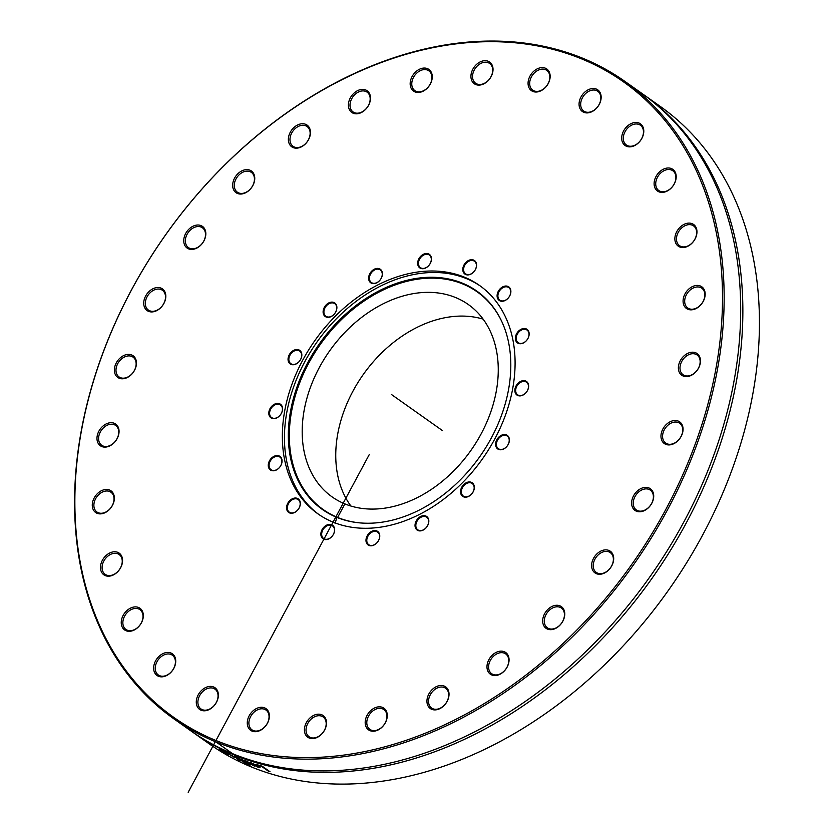 <?xml version="1.0" encoding="UTF-8"?>
<svg xmlns="http://www.w3.org/2000/svg" width="834" height="834" viewBox="0 0 834 834"><rect width="100%" height="100%" fill="white"/><g stroke="black" fill="none" stroke-linecap="round" stroke-linejoin="round"><path stroke-width="1.25" d="M423.568 268.412A7.715 5.65 125.3 0 1 420.43 267.641A7.715 5.65 125.3 0 1 419.221 259.947A7.715 5.65 125.3 0 1 426.205 254.276A7.715 5.65 125.3 0 1 429.343 255.048A7.715 5.65 125.3 0 1 430.553 262.741A7.715 5.65 125.3 0 1 423.568 268.412M425.986 253.515A8.288 6.078 -54.7 0 0 418.011 265.452A8.288 6.078 -54.7 0 0 429.698 264.378A8.288 6.078 -54.7 0 0 425.986 253.515M215.954 740.498A389.28 285.437 125.3 0 1 258.634 134.41A389.28 285.437 125.3 0 1 721.577 324.04A389.28 285.437 125.3 0 1 215.954 740.498M374.247 269.236A8.288 6.078 -54.7 0 0 370.286 282.424A8.288 6.078 -54.7 0 0 382.024 276.388A8.288 6.078 -54.7 0 0 374.247 269.236M289.252 354.815A8.288 6.078 -54.7 0 0 294.423 364.594A8.288 6.078 -54.7 0 0 301.157 352.021A8.288 6.078 -54.7 0 0 289.252 354.815M268.381 466.654A8.288 6.078 -54.7 0 0 279.651 467.301A8.288 6.078 -54.7 0 0 277.451 455.552A8.288 6.078 -54.7 0 0 268.381 466.654M323.863 539.244A8.288 6.078 -54.7 0 0 334.632 530.382A8.288 6.078 -54.7 0 0 324.78 526.337A8.288 6.078 -54.7 0 0 323.863 539.244M423.192 530.07A8.288 6.078 -54.7 0 0 427.154 516.871A8.288 6.078 -54.7 0 0 415.415 522.908A8.288 6.078 -54.7 0 0 423.192 530.07M508.187 444.491A8.288 6.078 -54.7 0 0 503.017 434.702A8.288 6.078 -54.7 0 0 496.272 447.274A8.288 6.078 -54.7 0 0 508.187 444.491M529.048 332.641A8.288 6.078 -54.7 0 0 517.778 331.995A8.288 6.078 -54.7 0 0 519.989 343.744A8.288 6.078 -54.7 0 0 529.048 332.641M473.566 260.052A8.288 6.078 -54.7 0 0 462.807 268.923A8.288 6.078 -54.7 0 0 472.659 272.958A8.288 6.078 -54.7 0 0 473.566 260.052M676.218 420.555A13.281 9.737 -54.7 0 0 661.06 437.714A13.281 9.737 -54.7 0 0 678.761 439.852A13.281 9.737 -54.7 0 0 676.218 420.555M693.805 286.031A13.281 9.737 -54.7 0 0 684.714 306.735A13.281 9.737 -54.7 0 0 703.844 300.136A13.281 9.737 -54.7 0 0 693.805 286.031M660.372 171.147A13.281 9.737 -54.7 0 0 658.912 191.82A13.281 9.737 -54.7 0 0 676.166 177.611A13.281 9.737 -54.7 0 0 660.372 171.147M581.694 95.774A13.281 9.737 -54.7 0 0 588.126 112.851A13.281 9.737 -54.7 0 0 600.511 93.491A13.281 9.737 -54.7 0 0 581.694 95.774M471.377 72.944A13.281 9.737 -54.7 0 0 484.585 83.463A13.281 9.737 -54.7 0 0 489.975 62.3A13.281 9.737 -54.7 0 0 471.377 72.944M348.497 106.606A13.281 9.737 -54.7 0 0 366.199 108.743A13.281 9.737 -54.7 0 0 363.655 89.447A13.281 9.737 -54.7 0 0 348.497 106.606M234.302 190.934A13.281 9.737 -54.7 0 0 253.432 184.335A13.281 9.737 -54.7 0 0 243.392 170.23A13.281 9.737 -54.7 0 0 234.302 190.934M148.535 311.353A13.281 9.737 -54.7 0 0 165.789 297.144A13.281 9.737 -54.7 0 0 149.995 290.68A13.281 9.737 -54.7 0 0 148.535 311.353M106.033 447.045A13.281 9.737 -54.7 0 0 118.418 427.686A13.281 9.737 -54.7 0 0 99.6 429.969A13.281 9.737 -54.7 0 0 106.033 447.045M114.133 574.532A13.281 9.737 -54.7 0 0 119.523 553.38A13.281 9.737 -54.7 0 0 100.924 564.013A13.281 9.737 -54.7 0 0 114.133 574.532M171.439 671.787A13.281 9.737 -54.7 0 0 168.895 652.49A13.281 9.737 -54.7 0 0 153.748 669.65A13.281 9.737 -54.7 0 0 171.439 671.787M268.048 721.983A13.281 9.737 -54.7 0 0 258.008 707.878A13.281 9.737 -54.7 0 0 248.918 728.593A13.281 9.737 -54.7 0 0 268.048 721.983M387.247 716.448A13.281 9.737 -54.7 0 0 371.453 709.974A13.281 9.737 -54.7 0 0 369.994 730.657A13.281 9.737 -54.7 0 0 387.247 716.448M508.427 656.129A13.281 9.737 -54.7 0 0 489.61 658.412A13.281 9.737 -54.7 0 0 496.042 675.488A13.281 9.737 -54.7 0 0 508.427 656.129M610.644 551.472A13.281 9.737 -54.7 0 0 592.057 562.106A13.281 9.737 -54.7 0 0 605.255 572.624A13.281 9.737 -54.7 0 0 610.644 551.472M464.392 277.159A139.893 102.572 125.3 0 1 479.508 285.447A139.893 102.572 125.3 0 1 482.459 458.888A139.893 102.572 125.3 0 1 317.931 513.848A139.893 102.572 125.3 0 1 308.507 350.186A139.893 102.572 125.3 0 1 464.392 277.159M648.904 487.942A13.281 9.737 -54.7 0 0 631.651 502.151A13.281 9.737 -54.7 0 0 647.445 508.625A13.281 9.737 -54.7 0 0 648.904 487.942M563.127 608.361A13.281 9.737 -54.7 0 0 544.008 614.971A13.281 9.737 -54.7 0 0 554.047 629.065A13.281 9.737 -54.7 0 0 563.127 608.361M448.932 692.689A13.281 9.737 -54.7 0 0 431.241 690.552A13.281 9.737 -54.7 0 0 433.784 709.849A13.281 9.737 -54.7 0 0 448.932 692.689M326.063 726.351A13.281 9.737 -54.7 0 0 312.854 715.833A13.281 9.737 -54.7 0 0 307.465 736.995A13.281 9.737 -54.7 0 0 326.063 726.351M215.745 703.521A13.281 9.737 -54.7 0 0 209.313 686.455A13.281 9.737 -54.7 0 0 196.918 705.804A13.281 9.737 -54.7 0 0 215.745 703.521M137.068 628.148A13.281 9.737 -54.7 0 0 138.527 607.475A13.281 9.737 -54.7 0 0 121.274 621.684A13.281 9.737 -54.7 0 0 137.068 628.148M103.635 513.275A13.281 9.737 -54.7 0 0 112.726 492.56A13.281 9.737 -54.7 0 0 93.596 499.17A13.281 9.737 -54.7 0 0 103.635 513.275M121.222 378.74A13.281 9.737 -54.7 0 0 136.369 361.581A13.281 9.737 -54.7 0 0 118.678 359.444A13.281 9.737 -54.7 0 0 121.222 378.74M186.795 247.823A13.281 9.737 -54.7 0 0 205.383 237.19A13.281 9.737 -54.7 0 0 192.185 226.671A13.281 9.737 -54.7 0 0 186.795 247.823M289.002 143.167A13.281 9.737 -54.7 0 0 307.829 140.883A13.281 9.737 -54.7 0 0 301.397 123.807A13.281 9.737 -54.7 0 0 289.002 143.167M410.192 82.847A13.281 9.737 -54.7 0 0 425.986 89.321A13.281 9.737 -54.7 0 0 427.446 68.638A13.281 9.737 -54.7 0 0 410.192 82.847M529.392 77.312A13.281 9.737 -54.7 0 0 539.431 91.417A13.281 9.737 -54.7 0 0 548.522 70.713A13.281 9.737 -54.7 0 0 529.392 77.312M626 127.508A13.281 9.737 -54.7 0 0 628.544 146.805A13.281 9.737 -54.7 0 0 643.692 129.656A13.281 9.737 -54.7 0 0 626 127.508M683.307 224.763A13.281 9.737 -54.7 0 0 677.917 245.915A13.281 9.737 -54.7 0 0 696.515 235.282A13.281 9.737 -54.7 0 0 683.307 224.763M691.407 352.261A13.281 9.737 -54.7 0 0 679.012 371.61A13.281 9.737 -54.7 0 0 697.839 369.326A13.281 9.737 -54.7 0 0 691.407 352.261M509.762 287.834A8.288 6.078 -54.7 0 0 497.835 292.286A8.288 6.078 -54.7 0 0 504.372 300.824A8.288 6.078 -54.7 0 0 509.762 287.834M528.495 387.654A8.288 6.078 -54.7 0 0 519.603 382.003A8.288 6.078 -54.7 0 0 517.143 395.17A8.288 6.078 -54.7 0 0 528.495 387.654M471.21 494.499A8.288 6.078 -54.7 0 0 470.553 482.062A8.288 6.078 -54.7 0 0 460.556 492.133A8.288 6.078 -54.7 0 0 471.21 494.499M371.453 545.78A8.288 6.078 -54.7 0 0 379.428 533.843A8.288 6.078 -54.7 0 0 367.742 534.917A8.288 6.078 -54.7 0 0 371.453 545.78M287.678 511.461A8.288 6.078 -54.7 0 0 299.604 507.009A8.288 6.078 -54.7 0 0 293.068 498.471A8.288 6.078 -54.7 0 0 287.678 511.461M268.944 411.642A8.288 6.078 -54.7 0 0 277.837 417.292A8.288 6.078 -54.7 0 0 280.287 404.125A8.288 6.078 -54.7 0 0 268.944 411.642M326.23 304.806A8.288 6.078 -54.7 0 0 326.886 317.233A8.288 6.078 -54.7 0 0 336.884 307.162A8.288 6.078 -54.7 0 0 326.23 304.806M377.02 282.549A7.715 5.65 125.3 0 1 371.38 282.538A7.715 5.65 125.3 0 1 369.691 276.231A7.715 5.65 125.3 0 1 374.654 269.935A7.715 5.65 125.3 0 1 380.294 269.945A7.715 5.65 125.3 0 1 381.982 276.252A7.715 5.65 125.3 0 1 377.02 282.549M333.829 314.543A7.715 5.65 125.3 0 1 325.865 316.253A7.715 5.65 125.3 0 1 326.813 305.369A7.715 5.65 125.3 0 1 334.778 303.67A7.715 5.65 125.3 0 1 333.829 314.543M300.563 359.537A7.715 5.65 125.3 0 1 290.816 363.666A7.715 5.65 125.3 0 1 289.971 355.201A7.715 5.65 125.3 0 1 299.719 351.072A7.715 5.65 125.3 0 1 300.563 359.537M282.288 410.672A7.715 5.65 125.3 0 1 277.899 417.156A7.715 5.65 125.3 0 1 271.561 417.542A7.715 5.65 125.3 0 1 269.736 411.829A7.715 5.65 125.3 0 1 274.125 405.345A7.715 5.65 125.3 0 1 280.464 404.959A7.715 5.65 125.3 0 1 282.288 410.672M281.788 460.159A7.715 5.65 125.3 0 1 278.525 468.416A7.715 5.65 125.3 0 1 271.029 469.688A7.715 5.65 125.3 0 1 269.184 466.633A7.715 5.65 125.3 0 1 272.437 458.377A7.715 5.65 125.3 0 1 279.943 457.105A7.715 5.65 125.3 0 1 281.788 460.159M299.135 500.473A7.715 5.65 125.3 0 1 297.853 509.824A7.715 5.65 125.3 0 1 289.315 512.17A7.715 5.65 125.3 0 1 288.397 511.284A7.715 5.65 125.3 0 1 289.679 501.922A7.715 5.65 125.3 0 1 298.218 499.576A7.715 5.65 125.3 0 1 299.135 500.473M331.703 525.462A7.715 5.65 125.3 0 1 332.537 525.92A7.715 5.65 125.3 0 1 333.058 534.938A7.715 5.65 125.3 0 1 324.457 538.962A7.715 5.65 125.3 0 1 323.623 538.514A7.715 5.65 125.3 0 1 323.112 529.486A7.715 5.65 125.3 0 1 331.703 525.462M374.518 531.341A7.715 5.65 125.3 0 1 377.646 532.113A7.715 5.65 125.3 0 1 378.865 539.806A7.715 5.65 125.3 0 1 371.881 545.478A7.715 5.65 125.3 0 1 368.743 544.706A7.715 5.65 125.3 0 1 367.533 537.013A7.715 5.65 125.3 0 1 374.518 531.341M421.055 517.205A7.715 5.65 125.3 0 1 426.695 517.216A7.715 5.65 125.3 0 1 428.384 523.523A7.715 5.65 125.3 0 1 423.432 529.819A7.715 5.65 125.3 0 1 417.792 529.809A7.715 5.65 125.3 0 1 416.103 523.502A7.715 5.65 125.3 0 1 421.055 517.205M464.257 485.2A7.715 5.65 125.3 0 1 472.211 483.501A7.715 5.65 125.3 0 1 471.262 494.374A7.715 5.65 125.3 0 1 463.308 496.084A7.715 5.65 125.3 0 1 464.257 485.2M497.523 440.216A7.715 5.65 125.3 0 1 507.27 436.088A7.715 5.65 125.3 0 1 508.104 444.553A7.715 5.65 125.3 0 1 498.367 448.682A7.715 5.65 125.3 0 1 497.523 440.216M515.798 389.082A7.715 5.65 125.3 0 1 520.187 382.597A7.715 5.65 125.3 0 1 526.525 382.212A7.715 5.65 125.3 0 1 528.349 387.925A7.715 5.65 125.3 0 1 523.95 394.409A7.715 5.65 125.3 0 1 517.622 394.795A7.715 5.65 125.3 0 1 515.798 389.082M516.298 339.594A7.715 5.65 125.3 0 1 519.551 331.327A7.715 5.65 125.3 0 1 527.046 330.066A7.715 5.65 125.3 0 1 528.902 333.11A7.715 5.65 125.3 0 1 525.639 341.377A7.715 5.65 125.3 0 1 518.143 342.649A7.715 5.65 125.3 0 1 516.298 339.594M498.941 299.281A7.715 5.65 125.3 0 1 500.223 289.93A7.715 5.65 125.3 0 1 508.761 287.584A7.715 5.65 125.3 0 1 509.678 288.47A7.715 5.65 125.3 0 1 508.396 297.832A7.715 5.65 125.3 0 1 499.858 300.167A7.715 5.65 125.3 0 1 498.941 299.281M466.383 274.292A7.715 5.65 125.3 0 1 465.549 273.833A7.715 5.65 125.3 0 1 465.028 264.816A7.715 5.65 125.3 0 1 473.618 260.781A7.715 5.65 125.3 0 1 474.452 261.24A7.715 5.65 125.3 0 1 474.973 270.268A7.715 5.65 125.3 0 1 466.383 274.292M642.493 93.846A390.437 286.281 125.3 0 1 643.556 94.596L660.132 106.325A390.437 286.281 125.3 0 1 686.757 562.596A390.437 286.281 125.3 0 1 252.202 767.28L250.481 766.582A390.437 286.281 125.3 0 1 209.157 743.803L192.581 732.085A390.437 286.281 125.3 0 1 191.518 731.324M643.556 94.596A390.437 286.281 125.3 0 1 686.153 523.147A390.437 286.281 125.3 0 1 192.581 732.085M240.129 760.858A390.437 286.281 125.3 0 1 238.847 760.274L234.281 756.188A390.437 286.281 -54.7 0 0 235.657 756.792L246.843 763.746A390.437 286.281 125.3 0 1 245.467 763.173L236.262 757.418L240.129 760.858M257.195 765.091L256.267 764.424A390.437 286.281 -54.7 0 0 262.168 766.196L270.018 771.752A390.437 286.281 125.3 0 1 268.663 771.367L261.73 766.467A390.437 286.281 125.3 0 1 257.195 765.091L257.352 764.768M250.648 762.589L258.748 766.352L260.062 767.676L258.404 767.436L252.181 764.132A390.437 286.281 -54.7 0 0 257.383 765.893L250.992 763.214A390.437 286.281 125.3 0 1 250.919 763.193L249.835 762.422L250.648 762.589M246.259 762.912A390.437 286.281 125.3 0 1 245.019 762.412L240.984 758.992A390.437 286.281 -54.7 0 0 242.121 759.44L248.459 763.35L245.717 760.806A390.437 286.281 -54.7 0 0 246.864 761.234L254.662 766.092A390.437 286.281 125.3 0 1 253.359 765.622L247.479 761.911L250.294 764.486A390.437 286.281 125.3 0 1 249.262 764.09L242.913 760.17L246.259 762.912M226.222 752.466L234.792 757.647A390.437 286.281 -54.7 0 0 234.854 757.679L225.044 751.893A390.437 286.281 -54.7 0 0 226.222 752.466M232.384 755.781L232.926 756.198M219.509 749.057L226.806 753.383L228.193 754.541L226.65 753.905L223.053 751.715A390.437 286.281 -54.7 0 0 223.116 751.747L225.587 752.768L220.103 749.62A390.437 286.281 125.3 0 1 220.03 749.578L219.509 749.057M225.805 753.3L225.68 752.612M216.058 741.968A390.437 286.281 -54.7 0 0 651.145 538.159A390.437 286.281 -54.7 0 0 624.854 81.367A390.437 286.281 -54.7 0 0 582.674 58.234A390.437 286.281 -54.7 0 0 147.587 262.043A390.437 286.281 -54.7 0 0 173.879 718.845A390.437 286.281 -54.7 0 0 216.058 741.968M624.854 81.367L641.429 93.085A390.437 286.281 125.3 0 1 740.686 307.35A390.437 286.281 125.3 0 1 684.016 521.636A390.437 286.281 125.3 0 1 425.538 752.841A390.437 286.281 125.3 0 1 190.454 730.574L173.879 718.845M254.287 764.861L257.654 766.884L258.696 767.061L258.144 766.425A390.437 286.281 125.3 0 1 254.162 765.091M258.321 766.06L258.707 767.04M258.947 766.54L258.394 765.904L258.947 766.54M259.843 767.238L258.748 766.957M227.838 753.217L231.195 755.5L227.672 753.498M668.826 444.251A12.124 8.893 125.3 0 1 665.657 443.062A12.124 8.893 125.3 0 1 664.218 429.979A12.124 8.893 125.3 0 1 676.499 422.077A12.124 8.893 125.3 0 1 679.658 423.265A12.124 8.893 125.3 0 1 681.097 436.349A12.124 8.893 125.3 0 1 668.826 444.251M688.248 375.936A12.124 8.893 125.3 0 1 683.067 374.747A12.124 8.893 125.3 0 1 681.097 362.8A12.124 8.893 125.3 0 1 691.876 353.772A12.124 8.893 125.3 0 1 697.068 354.961A12.124 8.893 125.3 0 1 699.038 366.908A12.124 8.893 125.3 0 1 688.248 375.936M695.056 308.674A12.124 8.893 125.3 0 1 687.769 307.986A12.124 8.893 125.3 0 1 685.36 297.185A12.124 8.893 125.3 0 1 694.482 287.501A12.124 8.893 125.3 0 1 701.769 288.189A12.124 8.893 125.3 0 1 704.167 298.979A12.124 8.893 125.3 0 1 695.056 308.674M688.936 245.415A12.124 8.893 125.3 0 1 679.554 245.676A12.124 8.893 125.3 0 1 676.822 236.043A12.124 8.893 125.3 0 1 684.182 226.139A12.124 8.893 125.3 0 1 693.554 225.878A12.124 8.893 125.3 0 1 696.286 235.511A12.124 8.893 125.3 0 1 688.936 245.415M670.161 188.911A12.124 8.893 125.3 0 1 658.797 190.548A12.124 8.893 125.3 0 1 661.435 172.388A12.124 8.893 125.3 0 1 672.798 170.751A12.124 8.893 125.3 0 1 670.161 188.911M639.542 141.634A12.124 8.893 125.3 0 1 626.386 145.012A12.124 8.893 125.3 0 1 627.231 128.592A12.124 8.893 125.3 0 1 640.387 125.215A12.124 8.893 125.3 0 1 639.542 141.634M598.437 105.657A12.124 8.893 125.3 0 1 583.758 111.058A12.124 8.893 125.3 0 1 583.07 96.661A12.124 8.893 125.3 0 1 597.759 91.26A12.124 8.893 125.3 0 1 598.437 105.657M548.626 82.545A12.124 8.893 125.3 0 1 532.759 90.166A12.124 8.893 125.3 0 1 530.883 77.989A12.124 8.893 125.3 0 1 546.76 70.369A12.124 8.893 125.3 0 1 548.626 82.545M492.3 73.319A12.124 8.893 125.3 0 1 475.62 83.254A12.124 8.893 125.3 0 1 472.951 73.392A12.124 8.893 125.3 0 1 489.621 63.467A12.124 8.893 125.3 0 1 492.3 73.319M431.908 78.375A12.124 8.893 125.3 0 1 425.434 89.582A12.124 8.893 125.3 0 1 414.852 90.625A12.124 8.893 125.3 0 1 411.798 83.077A12.124 8.893 125.3 0 1 418.261 71.87A12.124 8.893 125.3 0 1 428.853 70.827A12.124 8.893 125.3 0 1 431.908 78.375M370.087 97.484A12.124 8.893 125.3 0 1 364.646 110.151A12.124 8.893 125.3 0 1 353.095 111.954A12.124 8.893 125.3 0 1 350.103 106.627A12.124 8.893 125.3 0 1 355.545 93.95A12.124 8.893 125.3 0 1 367.096 92.157A12.124 8.893 125.3 0 1 370.087 97.484M309.55 129.823A12.124 8.893 125.3 0 1 305.525 143.667A12.124 8.893 125.3 0 1 293.057 146.304A12.124 8.893 125.3 0 1 290.555 142.989A12.124 8.893 125.3 0 1 294.59 129.155A12.124 8.893 125.3 0 1 307.058 126.518A12.124 8.893 125.3 0 1 309.55 129.823M252.942 173.972A12.124 8.893 125.3 0 1 250.68 188.62A12.124 8.893 125.3 0 1 237.356 192.185A12.124 8.893 125.3 0 1 235.772 190.6A12.124 8.893 125.3 0 1 238.034 175.953A12.124 8.893 125.3 0 1 251.357 172.388A12.124 8.893 125.3 0 1 252.942 173.972M202.725 228.016A12.124 8.893 125.3 0 1 202.537 243.028A12.124 8.893 125.3 0 1 188.432 247.583A12.124 8.893 125.3 0 1 188.13 247.354A12.124 8.893 125.3 0 1 188.317 232.342A12.124 8.893 125.3 0 1 202.433 227.786A12.124 8.893 125.3 0 1 202.725 228.016M161.108 289.565A12.124 8.893 125.3 0 1 162.422 290.284A12.124 8.893 125.3 0 1 163.235 304.473A12.124 8.893 125.3 0 1 149.724 310.79A12.124 8.893 125.3 0 1 148.421 310.081A12.124 8.893 125.3 0 1 147.597 295.893A12.124 8.893 125.3 0 1 161.108 289.565M129.906 355.951A12.124 8.893 125.3 0 1 133.065 357.15A12.124 8.893 125.3 0 1 134.503 370.233A12.124 8.893 125.3 0 1 122.233 378.136A12.124 8.893 125.3 0 1 119.064 376.937A12.124 8.893 125.3 0 1 117.625 363.853A12.124 8.893 125.3 0 1 129.906 355.951M110.474 424.266A12.124 8.893 125.3 0 1 115.665 425.455A12.124 8.893 125.3 0 1 117.636 437.402A12.124 8.893 125.3 0 1 106.846 446.44A12.124 8.893 125.3 0 1 101.665 445.252A12.124 8.893 125.3 0 1 99.694 433.305A12.124 8.893 125.3 0 1 110.474 424.266M103.677 491.528A12.124 8.893 125.3 0 1 110.964 492.227A12.124 8.893 125.3 0 1 113.361 503.017A12.124 8.893 125.3 0 1 104.25 512.712A12.124 8.893 125.3 0 1 96.963 512.013A12.124 8.893 125.3 0 1 94.555 501.224A12.124 8.893 125.3 0 1 103.677 491.528M109.796 554.798A12.124 8.893 125.3 0 1 119.168 554.537A12.124 8.893 125.3 0 1 121.9 564.159A12.124 8.893 125.3 0 1 114.55 574.063A12.124 8.893 125.3 0 1 105.167 574.324A12.124 8.893 125.3 0 1 102.436 564.701A12.124 8.893 125.3 0 1 109.796 554.798M128.572 611.301A12.124 8.893 125.3 0 1 139.935 609.664A12.124 8.893 125.3 0 1 137.297 627.814A12.124 8.893 125.3 0 1 125.934 629.451A12.124 8.893 125.3 0 1 128.572 611.301M159.179 658.568A12.124 8.893 125.3 0 1 172.336 655.201A12.124 8.893 125.3 0 1 171.491 671.62A12.124 8.893 125.3 0 1 158.335 674.987A12.124 8.893 125.3 0 1 159.179 658.568M200.285 694.545A12.124 8.893 125.3 0 1 214.974 689.155A12.124 8.893 125.3 0 1 215.652 703.552A12.124 8.893 125.3 0 1 200.973 708.942A12.124 8.893 125.3 0 1 200.285 694.545M250.096 717.657A12.124 8.893 125.3 0 1 265.973 710.047A12.124 8.893 125.3 0 1 267.839 722.223A12.124 8.893 125.3 0 1 251.972 729.833A12.124 8.893 125.3 0 1 250.096 717.657M306.432 726.883A12.124 8.893 125.3 0 1 323.102 716.959A12.124 8.893 125.3 0 1 325.781 726.81A12.124 8.893 125.3 0 1 309.101 736.745A12.124 8.893 125.3 0 1 306.432 726.883M366.824 721.837A12.124 8.893 125.3 0 1 373.288 710.62A12.124 8.893 125.3 0 1 383.88 709.588A12.124 8.893 125.3 0 1 386.924 717.125A12.124 8.893 125.3 0 1 380.46 728.343A12.124 8.893 125.3 0 1 369.879 729.375A12.124 8.893 125.3 0 1 366.824 721.837M428.634 702.718A12.124 8.893 125.3 0 1 434.076 690.052A12.124 8.893 125.3 0 1 445.627 688.259A12.124 8.893 125.3 0 1 448.629 693.586A12.124 8.893 125.3 0 1 443.177 706.252A12.124 8.893 125.3 0 1 431.626 708.045A12.124 8.893 125.3 0 1 428.634 702.718M489.172 670.38A12.124 8.893 125.3 0 1 493.207 656.546A12.124 8.893 125.3 0 1 505.675 653.908A12.124 8.893 125.3 0 1 508.167 657.213A12.124 8.893 125.3 0 1 504.143 671.057A12.124 8.893 125.3 0 1 491.674 673.695A12.124 8.893 125.3 0 1 489.172 670.38M545.79 626.23A12.124 8.893 125.3 0 1 548.053 611.593A12.124 8.893 125.3 0 1 561.376 608.028A12.124 8.893 125.3 0 1 562.95 609.612A12.124 8.893 125.3 0 1 560.688 624.249A12.124 8.893 125.3 0 1 547.375 627.814A12.124 8.893 125.3 0 1 545.79 626.23M595.997 572.197A12.124 8.893 125.3 0 1 596.185 557.185A12.124 8.893 125.3 0 1 610.3 552.629A12.124 8.893 125.3 0 1 610.592 552.848A12.124 8.893 125.3 0 1 610.405 567.86A12.124 8.893 125.3 0 1 596.3 572.416A12.124 8.893 125.3 0 1 595.997 572.197M637.614 510.637A12.124 8.893 125.3 0 1 636.311 509.918A12.124 8.893 125.3 0 1 635.487 495.74A12.124 8.893 125.3 0 1 648.998 489.412A12.124 8.893 125.3 0 1 650.311 490.131A12.124 8.893 125.3 0 1 651.125 504.309A12.124 8.893 125.3 0 1 637.614 510.637M350.895 506.029A117.855 86.413 125.3 0 1 363.238 374.549A117.855 86.413 125.3 0 1 483.115 319.141M455.552 297.529A117.855 86.413 125.3 0 1 468.291 304.504A117.855 86.413 125.3 0 1 470.772 450.621A117.855 86.413 125.3 0 1 332.161 496.928A117.855 86.413 125.3 0 1 324.228 359.047A117.855 86.413 125.3 0 1 455.552 297.529M360.34 522.939A133.315 97.745 125.3 0 1 302.064 376.978A133.315 97.745 125.3 0 1 462.818 283.987A133.315 97.745 125.3 0 1 502.193 322.414M462.359 283.143A133.742 98.068 125.3 0 1 502.026 322.06A133.742 98.068 125.3 0 1 479.623 456.886A133.742 98.068 125.3 0 1 359.944 522.897A133.742 98.068 125.3 0 1 301.001 376.666A133.742 98.068 125.3 0 1 462.359 283.143M318.984 514.578A139.893 102.572 125.3 0 1 311.061 350.926A139.893 102.572 125.3 0 1 466.487 278.639A139.893 102.572 125.3 0 1 480.551 286.198M333.037 522.136L215.412 741.52L232.634 753.696M234.427 754.426A3.482 2.335 -67.7 0 1 234.761 755.208L252.077 767.228M188.182 792.3L369.253 454.593M391.407 394.472L442.604 430.698M344.89 503.903L337.634 517.445L336.78 517.351L335.132 523.616"/></g></svg>

